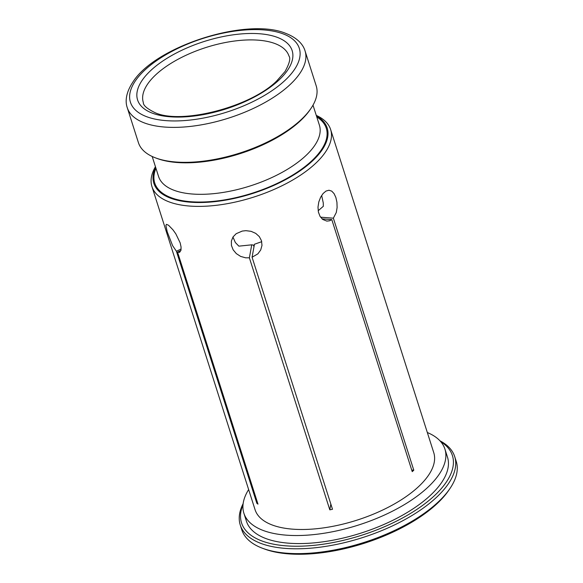 <?xml version="1.0" encoding="UTF-8"?>
<svg xmlns="http://www.w3.org/2000/svg" width="583" height="583" viewBox="0 0 583 583"><rect width="100%" height="100%" fill="white"/><g stroke="black" fill="none" stroke-linecap="round" stroke-linejoin="round"><path stroke-width="0.87" d="M454.696 456.584L456.241 461.408A112.548 49.161 162.3 0 1 450.01 488.452L448.837 490.179A110.668 48.338 162.3 0 1 288.228 553.85A110.668 48.338 162.3 0 1 264.507 549.011L262.547 548.282A112.548 49.161 162.3 0 1 241.807 529.845L240.262 525.021A112.548 49.161 -17.7 0 0 285.138 548.377A112.548 49.161 -17.7 0 0 403.859 520.153A112.548 49.161 -17.7 0 0 454.696 456.584A112.548 49.161 -17.7 0 0 439.954 440.806M248.635 489.56A105.508 46.086 -17.7 0 0 243.891 513.237A105.508 46.086 -17.7 0 0 285.954 535.136A105.508 46.086 -17.7 0 0 397.256 508.675A105.508 46.086 -17.7 0 0 444.916 449.078A105.508 46.086 -17.7 0 0 427.332 432.528M330.634 129.543L433.752 452.648A93.79 40.963 162.3 0 1 356.862 520.189A93.79 40.963 162.3 0 1 255.055 509.673L151.944 186.575A93.79 40.963 -17.7 0 0 253.743 197.083A93.79 40.963 -17.7 0 0 330.634 129.543A93.79 40.963 -17.7 0 0 316.27 115.383M253.991 246.74L253.467 245.1L251.747 244.824L238.87 246.15L235.364 242.521L232.96 237.055M321.656 195.451L323.274 202.971L323.332 206.295L318.165 210.74M305.055 50.925L316.212 85.883A93.316 40.759 162.3 0 1 311.045 108.307L310.163 109.604A91.91 40.147 162.3 0 1 176.78 162.482A91.91 40.147 162.3 0 1 157.075 158.459L155.61 157.913A93.316 40.759 162.3 0 1 138.411 142.631L127.254 107.666A93.316 40.759 -17.7 0 0 164.457 127.036A93.316 40.759 -17.7 0 0 262.897 103.628A93.316 40.759 -17.7 0 0 305.055 50.925C303.459 45.255 298.212 38.201 285.889 33.435C247.003 16.9 154.859 46.305 132.742 82.312C125.454 93.338 125.265 102.127 127.254 107.666M444.916 449.078L447.482 457.116A105.508 46.086 162.3 0 1 399.821 516.713A105.508 46.086 162.3 0 1 288.519 543.174A105.508 46.086 162.3 0 1 246.456 521.275L243.891 513.237M243.016 504.71A110.668 48.338 -17.7 0 0 361.664 535.252A110.668 48.338 -17.7 0 0 440.69 441.623M155.603 167.19A90.977 39.739 -17.7 0 0 252.599 193.505A90.977 39.739 -17.7 0 0 316.423 115.864M180.876 250.552L177.553 252.118L257.985 504.142A93.79 40.963 162.3 0 1 256.848 503.275L257.591 502.918M256.848 503.275L176.416 251.251L181.124 249.028M176.416 251.251L172.612 245.669L167.212 231.815L165.9 225.483L166.417 224.36L168.523 225.22L172.969 229.84L175.833 233.863L180.176 242.885L181.073 247.046L180.949 250.282L179.593 252.366L177.553 252.118M311.045 108.307A93.316 40.759 162.3 0 1 175.614 161.994A93.316 40.759 162.3 0 1 155.61 157.913M450.01 488.452A112.548 49.161 162.3 0 1 286.676 553.201A112.548 49.161 162.3 0 1 262.547 548.282M243.14 503.617A112.548 49.161 -17.7 0 0 240.262 525.021M155.45 166.709A93.79 40.963 -17.7 0 0 151.944 186.575M413.792 470.211A93.79 40.963 162.3 0 1 412.232 471.647L331.8 219.623L329.461 220.811L326.844 221.103L322.669 219.419L320.045 216.366L318.413 212.125L317.99 207.118L318.799 201.958L320.599 197.28L323.099 193.52L325.999 191.064L328.98 190.233L331.749 191.137L334.081 193.643L335.866 197.477L336.938 202.294L337.112 207.512L336.296 212.482L333.359 218.188L413.792 470.211L411.722 470.044M242.273 231.065L245.924 230.671L251.105 231.334L255.748 233.382L259.318 236.611L261.49 240.735L261.986 245.377L260.718 249.961L257.883 253.845L252.075 257.249L332.499 509.272A93.79 40.963 162.3 0 1 329.81 509.841L249.378 257.81L245.669 257.817L240.633 256.418L236.319 253.62L233.156 249.83L231.436 245.458L231.385 240.976L233.047 236.917L236.188 233.688L242.273 231.065M320.563 217.167L333.359 218.188M331.8 219.623L322.005 218.851M261.738 241.675L254.443 244.255L252.075 257.249M249.378 257.81L251.747 244.824M329.81 509.841L330.853 504.106M163.648 68.291A76.439 33.384 162.3 0 1 239.176 40.497A76.439 33.384 162.3 0 1 288.971 56.055C290.779 58.293 289.474 63.438 285.065 71.49L276.765 80.906C250.661 106.988 181.925 124.602 155.464 112.854C147.2 108.846 143.156 105.406 143.331 102.535A76.439 33.384 162.3 0 1 163.648 68.291M278.659 80.33A81.124 35.439 162.3 0 1 144.052 108.686A81.124 35.439 162.3 0 1 221.89 36.802A81.124 35.439 162.3 0 1 278.659 80.33M263.968 29.937A88.631 38.711 -17.7 0 0 145.174 69.749A88.631 38.711 -17.7 0 0 165.769 120.615A88.631 38.711 -17.7 0 0 284.562 80.797A88.631 38.711 -17.7 0 0 263.968 29.937M316.773 116.95A90.037 39.331 162.3 0 1 297.979 171.679A90.037 39.331 162.3 0 1 190.641 201.711A90.037 39.331 162.3 0 1 155.945 168.276M313.005 105.151L319.397 125.163A84.411 36.867 162.3 0 1 281.261 172.838A84.411 36.867 162.3 0 1 192.222 194.008A84.411 36.867 162.3 0 1 158.569 176.489L152.185 156.477"/></g></svg>
